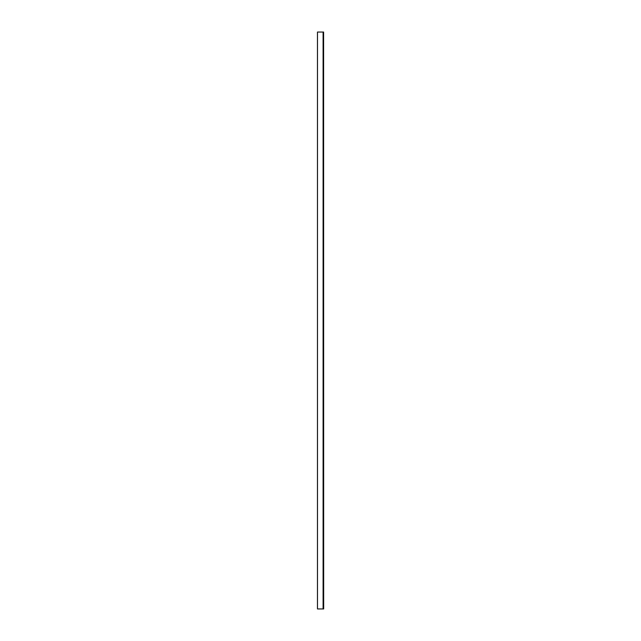 <?xml version="1.0" encoding="UTF-8"?>
<svg xmlns="http://www.w3.org/2000/svg" width="641" height="641" viewBox="0 0 641 641"><rect width="100%" height="100%" fill="white"/><g stroke="black" fill="none" stroke-linecap="round" stroke-linejoin="round"><path stroke-width="0.96" d="M323.673 608.95L323.609 32.05L323.673 608.95M317.487 608.95L317.487 32.05M317.543 32.05L323.096 32.05L323.096 608.95L323.096 32.05M323.144 32.05L323.609 32.05M323.609 608.95L323.144 608.95M323.096 608.95L317.543 608.95M323.224 608.95L323.224 32.05M323.176 608.95L323.176 32.05L323.192 608.95M317.463 608.95L317.463 32.05"/></g></svg>
